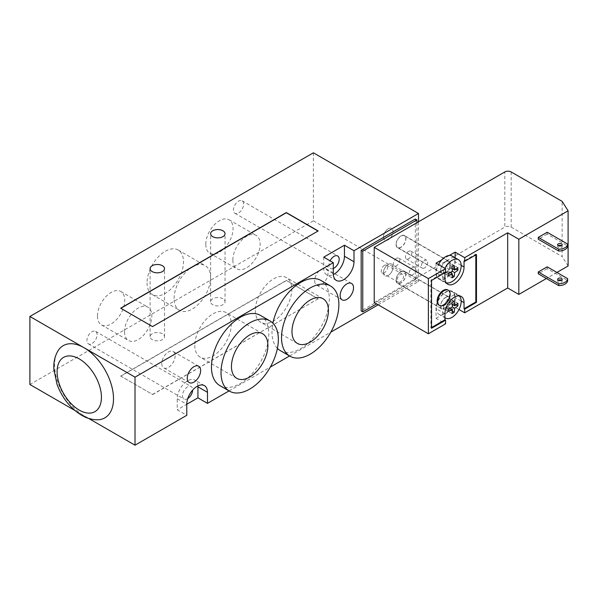 <?xml version="1.0" encoding="UTF-8"?>
<svg xmlns="http://www.w3.org/2000/svg" width="598" height="598" viewBox="0 0 598 598"><rect width="100%" height="100%" fill="white"/><g stroke="black" fill="none" stroke-linecap="round" stroke-linejoin="round"><path stroke-width="0.45" stroke-dasharray="2.99 2.24" d="M222.927 298.813A7.206 4.164 0 0 0 215.071 297.916A7.206 4.164 0 0 0 210.623 301.758A7.206 4.164 0 0 0 217.829 305.922A7.206 4.164 0 0 0 225.035 301.758A7.206 4.164 0 0 0 222.927 298.813M162.402 333.759A7.206 4.164 0 0 0 154.553 332.854A7.206 4.164 0 0 0 150.098 336.696A7.206 4.164 0 0 0 157.311 340.86A7.206 4.164 0 0 0 164.517 336.696A7.206 4.164 0 0 0 162.402 333.759M396.197 280.058A6.757 3.902 -60 0 1 399.15 273.256A6.757 3.902 -60 0 1 404.353 271.447A6.757 3.902 -60 0 1 404.36 279.251A6.757 3.902 -60 0 1 397.603 283.153A6.757 3.902 -60 0 1 396.197 280.058M383.46 272.703A6.757 3.902 120 0 0 384.858 275.798A6.757 3.902 120 0 0 391.615 271.896A6.757 3.902 120 0 0 391.615 264.092A6.757 3.902 120 0 0 386.405 265.901A6.757 3.902 120 0 0 383.46 272.703M396.197 244.38A6.757 3.902 -60 0 1 399.15 237.585A6.757 3.902 -60 0 1 404.353 235.769A6.757 3.902 -60 0 1 404.36 243.573A6.757 3.902 -60 0 1 397.603 247.475A6.757 3.902 -60 0 1 396.197 244.38M383.46 237.025A6.757 3.902 120 0 0 384.858 240.119A6.757 3.902 120 0 0 391.615 236.217A6.757 3.902 120 0 0 391.615 228.414A6.757 3.902 120 0 0 386.405 230.23A6.757 3.902 120 0 0 383.46 237.025M416.903 222.703L416.903 280.611L376.591 303.889M415.311 219.003L415.311 279.692L416.903 280.611M415.311 279.692L361.162 310.953M313.382 152.804L313.382 220.841L418.495 281.531L418.495 221.783M147.041 282.861A25.774 14.883 120 0 0 152.385 294.657A25.774 14.883 120 0 0 178.159 279.774A25.774 14.883 120 0 0 178.159 250.009A25.774 14.883 120 0 0 158.298 256.916A25.774 14.883 120 0 0 147.041 282.861M174.115 298.492A25.774 14.883 -60 0 1 185.373 272.546A25.774 14.883 -60 0 1 205.234 265.639A25.774 14.883 -60 0 1 205.234 295.405A25.774 14.883 -60 0 1 179.46 310.287A25.774 14.883 -60 0 1 174.115 298.492M243.625 204.112A7.206 4.164 120 0 0 242.138 200.808A7.206 4.164 120 0 0 234.924 204.972A7.206 4.164 120 0 0 234.932 213.292A7.206 4.164 120 0 0 240.486 211.363A7.206 4.164 120 0 0 243.625 204.112M333.295 268.495A7.206 4.164 -60 0 1 330.485 268.465A7.206 4.164 -60 0 1 328.99 265.161A7.206 4.164 -60 0 1 330.111 260.84M97.108 334.678A7.206 4.164 120 0 0 95.613 331.374A7.206 4.164 120 0 0 88.407 335.538A7.206 4.164 120 0 0 88.407 343.857A7.206 4.164 120 0 0 93.961 341.929A7.206 4.164 120 0 0 97.108 334.678M187.787 398.545A7.206 4.164 -60 0 1 183.967 399.03A7.206 4.164 -60 0 1 182.472 395.726A7.206 4.164 -60 0 1 185.619 388.476A7.206 4.164 -60 0 1 191.173 386.547A7.206 4.164 -60 0 1 192.668 389.844A7.206 4.164 -60 0 1 192.661 390.098M205.779 244.35A19.293 11.138 120 0 0 209.771 253.186A19.293 11.138 120 0 0 229.071 242.041A19.293 11.138 120 0 0 229.064 219.765A19.293 11.138 120 0 0 214.196 224.938A19.293 11.138 120 0 0 205.779 244.35M232.854 259.981A19.293 11.138 -60 0 1 241.271 240.568A19.293 11.138 -60 0 1 256.138 235.395A19.293 11.138 -60 0 1 256.146 257.678A19.293 11.138 -60 0 1 236.845 268.816A19.293 11.138 -60 0 1 232.854 259.981M97.481 316.073A19.293 11.138 120 0 0 101.481 324.901A19.293 11.138 120 0 0 120.774 313.763A19.293 11.138 120 0 0 120.766 291.488A19.293 11.138 120 0 0 105.898 296.653A19.293 11.138 120 0 0 97.481 316.073M124.556 331.703A19.293 11.138 -60 0 1 132.973 312.291A19.293 11.138 -60 0 1 147.841 307.118A19.293 11.138 -60 0 1 147.848 329.393A19.293 11.138 -60 0 1 128.548 340.531A19.293 11.138 -60 0 1 124.556 331.703M97.437 419.789A41.666 24.055 60 0 1 84.049 415.774A41.666 24.055 60 0 1 57.804 351.146M88.579 418.391L74.84 410.46M314.66 280.791A9.463 5.464 120 0 0 316.619 285.126A9.463 5.464 120 0 0 326.074 279.662A9.463 5.464 120 0 0 326.074 268.741A9.463 5.464 120 0 0 318.786 271.275A9.463 5.464 120 0 0 314.66 280.791M161.766 363.547A9.463 5.464 120 0 0 163.725 367.875A9.463 5.464 120 0 0 173.188 362.418A9.463 5.464 120 0 0 173.188 351.497A9.463 5.464 120 0 0 165.9 354.031A9.463 5.464 120 0 0 161.766 363.547M255.339 310.444A25.774 14.883 120 0 0 260.683 322.247A25.774 14.883 120 0 0 286.457 307.357A25.774 14.883 120 0 0 286.457 277.592A25.774 14.883 120 0 0 266.596 284.506A25.774 14.883 120 0 0 255.339 310.444M194.821 345.382A25.774 14.883 120 0 0 200.166 357.185A25.774 14.883 120 0 0 225.939 342.303A25.774 14.883 120 0 0 225.939 312.537A25.774 14.883 120 0 0 206.071 319.444A25.774 14.883 120 0 0 194.821 345.382M277.42 348.365A40.544 23.404 -60 0 1 271.978 332.099A40.544 23.404 -60 0 1 272.905 323.197M320.917 280.44A40.544 23.404 -60 0 1 320.917 327.256A40.544 23.404 -60 0 1 280.372 350.66M260.392 315.378A40.544 23.404 -60 0 1 260.392 362.194A40.544 23.404 -60 0 1 219.855 385.598M120.676 376.052L152.527 394.441L318.166 298.813L286.307 280.425L120.676 376.052L152.527 394.441M318.001 231.052L152.527 326.77L120.841 308.284M152.527 394.628L318.166 298.813M318.166 299L286.307 280.425M286.307 280.611L120.676 376.239M197.893 385.942A14.644 8.454 120 0 0 194.888 380.111A14.644 8.454 120 0 0 183.608 384.028A14.644 8.454 120 0 0 177.217 398.761L177.217 409.802L186.77 415.318M177.217 398.761L186.77 404.278L177.217 409.802M323.735 257.162L323.735 268.196A14.644 8.454 120 0 0 326.77 274.901A14.644 8.454 120 0 0 333.318 274.587M313.382 220.841L29.9 384.514M229.049 390.905L270.311 367.09M289.567 355.967L330.829 332.144M378.183 304.808L418.495 281.531M447.73 289.925A8.783 5.068 -60 0 1 447.73 300.061A8.783 5.068 -60 0 1 438.947 305.137M452.193 268.622L449.233 266.91L449.233 262.679L447.005 263.965L447.005 268.196L443.342 270.311L443.342 272.89L447.005 270.774L447.005 274.998L449.233 273.712L449.233 269.481L452.895 267.366L452.895 264.794L449.233 266.91M457.874 267.665L452.895 264.794M455.945 269.13L452.895 267.366M447.005 268.196L449.233 269.481M452.282 275.469L449.233 273.712M451.976 277.876L447.005 274.998M449.965 272.479L447.005 270.774M448.313 275.76L443.342 272.89M454.211 265.549L449.233 262.679M451.976 266.843L447.005 263.965M448.313 273.181L443.342 270.311M452.193 304.292L449.233 302.588L449.233 298.357L447.005 299.643L447.005 303.874L443.342 305.989L443.342 308.561L447.005 306.445L447.005 310.676L449.233 309.39L449.233 305.159L452.895 303.044L452.895 300.473L449.233 302.588M457.874 303.343L452.895 300.473M455.945 304.801L452.895 303.044M447.005 303.874L449.233 305.159M452.282 311.147L449.233 309.39M451.976 313.554L447.005 310.676M449.965 308.157L447.005 306.445M448.313 311.438L443.342 308.561M454.211 301.228L449.233 298.357M451.976 302.513L447.005 299.643M448.313 308.86L443.342 305.989M445.57 297.348A6.982 4.029 120 0 0 441.01 303.5A6.982 4.029 120 0 0 442.079 309.091A6.982 4.029 120 0 0 449.061 305.062A6.982 4.029 120 0 0 449.061 296.997A6.982 4.029 120 0 0 445.57 297.348M445.57 308.561A6.757 3.902 120 0 0 449.988 302.61A6.757 3.902 120 0 0 448.949 297.191A6.757 3.902 120 0 0 442.191 301.093A6.757 3.902 120 0 0 442.191 308.897A6.757 3.902 120 0 0 445.57 308.561M459.122 295.868A13.066 7.542 120 0 0 458.472 295.412A13.066 7.542 120 0 0 445.66 302.528A13.066 7.542 120 0 0 444.934 317.717M436.017 318.33L441.862 314.959A13.066 7.542 120 0 0 449.277 310.676L441.862 314.959A13.066 7.542 -60 0 1 439.037 314.361A13.066 7.542 -60 0 1 439.037 299.277A13.066 7.542 -60 0 1 452.103 291.734A13.066 7.542 -60 0 1 449.277 310.676L455.13 307.297L455.13 297.527A13.515 7.804 120 0 0 452.327 291.346A13.515 7.804 120 0 0 441.915 294.964A13.515 7.804 120 0 0 436.017 308.561L436.017 318.33L445.57 323.847M388.237 275.461A6.757 3.902 120 0 0 392.654 269.511A6.757 3.902 120 0 0 391.615 264.092A6.757 3.902 120 0 0 384.858 267.994A6.757 3.902 120 0 0 384.858 275.798A6.757 3.902 120 0 0 388.237 275.461M445.57 273.069A6.982 4.029 120 0 0 450.13 266.917A6.982 4.029 120 0 0 449.061 261.326A6.982 4.029 120 0 0 442.079 265.355A6.982 4.029 120 0 0 442.079 273.413A6.982 4.029 120 0 0 445.57 273.069M445.57 261.849A6.757 3.902 -60 0 1 448.949 261.52A6.757 3.902 -60 0 1 448.949 269.317A6.757 3.902 -60 0 1 442.191 273.219A6.757 3.902 -60 0 1 441.16 267.807A6.757 3.902 -60 0 1 445.57 261.849M446.13 282.697A13.066 7.542 -60 0 1 445.413 282.361A13.066 7.542 -60 0 1 444.867 268.27M452.103 256.056A13.066 7.542 -60 0 1 452.103 271.141A13.066 7.542 -60 0 1 439.037 278.683A13.066 7.542 -60 0 1 438.498 264.593M441.773 259.838L449.367 255.451M388.237 228.75A6.757 3.902 -60 0 1 391.615 228.414A6.757 3.902 -60 0 1 391.615 236.217A6.757 3.902 -60 0 1 384.858 240.119A6.757 3.902 -60 0 1 383.826 234.708A6.757 3.902 -60 0 1 388.237 228.75M558.33 245.673A2.25 1.301 0 0 0 557.665 246.593A2.25 1.301 0 0 0 558.33 247.512A2.25 1.301 0 0 0 560.782 247.789A2.25 1.301 0 0 0 562.172 246.593A2.25 1.301 0 0 0 561.515 245.673M558.33 280.245A2.25 1.301 0 0 0 557.665 281.165A2.25 1.301 0 0 0 558.33 282.084A2.25 1.301 0 0 0 560.782 282.361A2.25 1.301 0 0 0 562.172 281.165A2.25 1.301 0 0 0 561.515 280.245M547.177 266.82L547.177 268.659L567.652 280.477M547.177 232.248L547.177 234.087L567.652 245.905M547.177 268.659L538.26 273.809M547.177 234.087L538.26 239.23M511.185 171.947L511.185 227.12A4.507 2.601 0 0 0 504.817 227.12L504.817 171.947M374.221 302.521L504.817 227.12M400.981 235.926A6.982 4.029 120 0 0 396.414 242.078A6.982 4.029 120 0 0 397.483 247.669A6.982 4.029 120 0 0 400.981 247.325A6.982 4.029 120 0 0 405.541 241.173A6.982 4.029 120 0 0 404.472 235.575A6.982 4.029 120 0 0 400.981 235.926M400.981 271.597A6.982 4.029 120 0 0 396.414 277.749A6.982 4.029 120 0 0 397.483 283.347A6.982 4.029 120 0 0 404.472 279.318A6.982 4.029 120 0 0 404.472 271.253A6.982 4.029 120 0 0 400.981 271.597M384.417 265.348A4.507 2.601 120 0 0 381.472 269.317A4.507 2.601 120 0 0 382.159 272.927A4.507 2.601 120 0 0 386.667 270.326A4.507 2.601 120 0 0 386.667 265.123A4.507 2.601 120 0 0 384.417 265.348M408.621 251.369A4.507 2.601 120 0 0 405.683 255.339A4.507 2.601 120 0 0 406.371 258.949A4.507 2.601 120 0 0 410.878 256.348A4.507 2.601 120 0 0 410.878 251.145A4.507 2.601 120 0 0 408.621 251.369M396.519 258.358A4.507 2.601 120 0 0 393.574 262.328A4.507 2.601 120 0 0 394.269 265.938A4.507 2.601 120 0 0 398.769 263.337A4.507 2.601 120 0 0 398.769 258.134A4.507 2.601 120 0 0 396.519 258.358M511.185 227.12L562.15 256.542L562.15 201.376M568.1 265.983L562.15 256.542M556.917 272.441L546.4 278.511M458.995 309.532L455.13 307.297M445.57 272.359L444.934 271.993L430.919 280.081L430.919 327.898L431.554 327.525M431.554 280.447L430.919 280.081M476.471 254.516L475.829 254.15L464.048 260.952M431.554 328.265L430.919 327.898M475.829 254.89L475.829 254.15M444.934 271.993L444.934 272.725M436.017 263.165L436.017 272.89A13.515 7.804 120 0 0 438.812 279.072A13.515 7.804 120 0 0 449.225 275.454A13.515 7.804 120 0 0 455.13 261.849L455.13 257.805M412.448 274.908A4.507 2.601 -60 0 1 410.191 275.132A4.507 2.601 -60 0 1 409.503 271.522A4.507 2.601 -60 0 1 412.448 267.553A4.507 2.601 -60 0 1 414.698 267.328A4.507 2.601 -60 0 1 415.386 270.939A4.507 2.601 -60 0 1 412.448 274.908M424.55 267.919A4.507 2.601 -60 0 1 422.3 268.143A4.507 2.601 -60 0 1 421.605 264.533A4.507 2.601 -60 0 1 424.55 260.564A4.507 2.601 -60 0 1 426.8 260.339A4.507 2.601 -60 0 1 427.495 263.95A4.507 2.601 -60 0 1 424.55 267.919M400.339 281.897A4.507 2.601 -60 0 1 398.089 282.121A4.507 2.601 -60 0 1 397.401 278.511A4.507 2.601 -60 0 1 400.339 274.542A4.507 2.601 -60 0 1 402.596 274.318A4.507 2.601 -60 0 1 403.284 277.928A4.507 2.601 -60 0 1 400.339 281.897M333.295 273.712L323.735 268.196M461.17 265.34L455.13 261.849M461.17 301.018L455.13 297.527M444.934 313.711L436.017 308.561M444.934 278.033L436.017 272.89M210.623 301.758L210.623 233.713M225.035 301.758L225.035 233.713M150.098 336.696L150.098 268.659M164.517 336.696L164.517 268.659M404.36 271.447L448.949 297.191M397.603 283.153L442.191 308.897M404.36 235.769L448.949 261.52M397.603 247.475L442.191 273.219M152.385 294.657L179.46 310.287M178.159 250.009L205.234 265.639M242.138 200.808L337.691 255.981M234.932 213.292L330.485 268.465M95.613 331.374L191.173 386.547M88.407 343.857L183.967 399.03M209.771 253.186L236.845 268.816M229.064 219.765L256.138 235.395M101.473 324.901L128.548 340.531M120.766 291.488L147.841 307.118M351.557 283.452L326.074 268.741M342.101 299.837L316.619 285.126M198.671 366.208L173.188 351.497M189.207 382.593L163.725 367.875M323.084 298.746L286.457 277.599M297.311 343.394L260.683 322.24M262.567 333.684L225.939 312.537M236.793 378.332L200.158 357.185M204.441 385.628L194.888 380.111M336.323 280.417L326.77 274.901M458.472 295.412L452.103 291.734M445.413 318.039L439.037 314.361M445.413 282.361L439.037 278.683M557.665 244.746L557.665 246.593M562.172 244.746L562.172 246.593M557.665 279.326L557.665 281.165M562.172 279.326L562.172 281.165M461.245 296.488L452.327 291.346M447.73 284.222L438.812 279.072M394.269 265.938L410.191 275.132M398.769 258.134L414.698 267.328M406.371 258.949L422.3 268.143M410.878 251.145L426.8 260.339M382.159 272.927L398.089 282.121M386.667 265.123L402.596 274.318M442.079 309.091L397.491 283.347M449.061 296.997L404.472 271.253M449.061 261.326L404.472 235.575M442.079 273.413L397.491 247.669"/><path stroke-width="0.9" d="M222.927 230.776A7.206 4.164 180 0 1 225.035 233.713A7.206 4.164 180 0 1 220.587 237.563A7.206 4.164 180 0 1 212.731 236.659A7.206 4.164 180 0 1 210.623 233.713A7.206 4.164 180 0 1 215.071 229.871A7.206 4.164 180 0 1 222.927 230.776M162.402 265.714A7.206 4.164 180 0 1 164.517 268.659A7.206 4.164 180 0 1 160.07 272.501A7.206 4.164 180 0 1 152.213 271.597A7.206 4.164 180 0 1 150.098 268.659A7.206 4.164 180 0 1 154.553 264.809A7.206 4.164 180 0 1 162.402 265.714M362.754 251.19L361.162 250.27L361.162 310.953L362.754 311.872L362.754 251.19L416.903 219.922L416.903 222.703M361.162 250.27L415.311 219.003L416.903 219.922M376.591 303.889L362.754 311.872M418.495 221.783L418.495 213.486L313.382 152.804L29.9 316.469L84.049 347.73A41.666 24.055 60 0 1 112.693 390.345A41.666 24.055 60 0 1 97.437 419.789C91.965 419.759 86.688 418.249 81.605 415.259C70.4 408.322 62.214 398.029 57.042 384.379L53.872 369.392C53.446 362.62 54.754 356.535 57.804 351.146A41.666 24.055 60 0 1 84.049 347.73L135.013 377.159L135.013 445.196L88.579 418.391M330.111 260.84A7.206 4.164 -60 0 1 337.691 255.981A7.206 4.164 -60 0 1 339.186 259.278A7.206 4.164 -60 0 1 333.295 268.495M192.661 390.098A7.206 4.164 -60 0 1 187.787 398.545M74.84 410.46L29.9 384.514L29.9 316.469M340.142 295.509A9.463 5.464 -60 0 1 344.269 285.986A9.463 5.464 -60 0 1 351.557 283.452A9.463 5.464 -60 0 1 351.557 294.373A9.463 5.464 -60 0 1 342.101 299.837A9.463 5.464 -60 0 1 340.142 295.509M187.249 378.257A9.463 5.464 -60 0 1 191.382 368.742A9.463 5.464 -60 0 1 198.671 366.208A9.463 5.464 -60 0 1 198.671 377.129A9.463 5.464 -60 0 1 189.207 382.593A9.463 5.464 -60 0 1 187.249 378.257M291.974 331.591A25.774 14.883 -60 0 1 303.223 305.653A25.774 14.883 -60 0 1 323.084 298.746A25.774 14.883 -60 0 1 323.092 328.511A25.774 14.883 -60 0 1 297.311 343.394A25.774 14.883 -60 0 1 291.974 331.591M231.456 366.529A25.774 14.883 -60 0 1 242.706 340.591A25.774 14.883 -60 0 1 262.567 333.684A25.774 14.883 -60 0 1 262.567 363.449A25.774 14.883 -60 0 1 236.793 378.332A25.774 14.883 -60 0 1 231.456 366.529M281.531 337.616A40.544 23.404 -60 0 1 299.232 296.817A40.544 23.404 -60 0 1 330.47 285.956A40.544 23.404 -60 0 1 330.47 332.772A40.544 23.404 -60 0 1 289.925 356.176A40.544 23.404 -60 0 1 281.531 337.616M272.905 323.197A40.544 23.404 -60 0 1 293.14 287.937A40.544 23.404 -60 0 1 320.917 280.44L330.47 285.956M289.925 356.176L280.372 350.66A40.544 23.404 -60 0 1 277.42 348.365M221.013 372.561A40.544 23.404 -60 0 1 238.707 331.763A40.544 23.404 -60 0 1 269.952 320.902A40.544 23.404 -60 0 1 269.952 367.71A40.544 23.404 -60 0 1 229.408 391.114A40.544 23.404 -60 0 1 221.013 372.561M229.408 391.114L219.855 385.598A40.544 23.404 -60 0 1 211.46 367.045A40.544 23.404 -60 0 1 229.154 326.246A40.544 23.404 -60 0 1 260.392 315.378L269.952 320.902M120.841 308.284L286.307 212.753L318.001 231.052M152.527 326.583L120.676 308.194L286.307 212.567L318.166 230.955L152.527 326.583M135.013 445.196L186.77 415.318L186.77 404.278A14.644 8.454 -60 0 1 193.161 389.545A14.644 8.454 -60 0 1 204.441 385.628A14.644 8.454 -60 0 1 207.476 392.325L207.476 403.358L197.923 397.842L197.923 386.809A14.644 8.454 120 0 0 197.893 385.942M197.923 397.842L186.77 404.278M333.295 262.679L323.735 257.162L344.441 245.21L353.994 250.726L353.994 261.76A14.644 8.454 -60 0 1 347.602 276.493A14.644 8.454 -60 0 1 336.323 280.417A14.644 8.454 -60 0 1 333.295 273.712L333.295 262.679L135.013 377.159M333.318 274.587A14.644 8.454 120 0 0 344.441 256.243L344.441 245.21M207.476 403.358L229.049 390.905M270.311 367.09L289.567 355.967M330.829 332.144L378.183 304.808M418.495 213.486L353.994 250.726M443.978 290.725A8.783 5.068 -60 0 1 448.373 290.292A8.783 5.068 -60 0 1 448.373 300.435A8.783 5.068 -60 0 1 439.59 305.503A8.783 5.068 -60 0 1 438.237 298.462A8.783 5.068 -60 0 1 443.978 290.725M439.59 305.503L438.947 305.137A8.783 5.068 -60 0 1 437.601 298.096A8.783 5.068 -60 0 1 443.342 290.359A8.783 5.068 -60 0 1 447.73 289.925L448.373 290.292M457.874 270.244A38.975 22.507 180 0 1 454.607 272.583L452.372 271.298A38.975 22.507 -120 0 0 451.976 266.843A38.422 22.178 0 0 0 454.211 265.549A38.975 22.507 60 0 1 454.607 270.012A38.975 22.507 0 0 0 457.874 267.665A38.422 22.178 60 0 1 457.874 270.244L455.945 269.13M454.607 270.012L452.193 268.622M454.607 272.583A38.975 22.507 60 0 1 454.211 276.59L452.282 275.469M454.211 276.59A38.422 22.178 180 0 1 451.976 277.876A38.975 22.507 -120 0 0 452.372 273.869L449.965 272.479M452.372 273.869A38.975 22.507 180 0 1 448.313 275.76A38.422 22.178 -120 0 0 448.313 273.181A38.975 22.507 0 0 0 452.372 271.298M457.874 305.922A38.975 22.507 180 0 1 454.607 308.262L452.372 306.976A38.975 22.507 -120 0 0 451.976 302.513A38.422 22.178 0 0 0 454.211 301.228A38.975 22.507 60 0 1 454.607 305.69A38.975 22.507 0 0 0 457.874 303.343A38.422 22.178 60 0 1 457.874 305.922L455.945 304.801M454.607 305.69L452.193 304.292M454.607 308.262A38.975 22.507 60 0 1 454.211 312.261L452.282 311.147M454.211 312.261A38.422 22.178 180 0 1 451.976 313.554A38.975 22.507 -120 0 0 452.372 309.547L449.965 308.157M452.372 309.547A38.975 22.507 180 0 1 448.313 311.438A38.422 22.178 -120 0 0 448.313 308.86A38.975 22.507 0 0 0 452.372 306.976M444.934 317.717A13.066 7.542 120 0 0 445.413 318.039A13.066 7.542 120 0 0 451.939 317.389A13.066 7.542 120 0 0 455.646 314.354A13.066 7.542 120 0 0 459.122 295.868M444.867 268.27A13.066 7.542 -60 0 1 451.939 260.384A13.066 7.542 -60 0 1 458.472 259.734A13.066 7.542 -60 0 1 458.808 274.22A13.066 7.542 -60 0 1 446.13 282.697M438.498 264.593A13.066 7.542 -60 0 1 441.773 259.838A13.066 7.542 -60 0 1 445.57 256.706A13.066 7.542 -60 0 1 449.367 255.451A13.066 7.542 -60 0 1 452.103 256.056L458.472 259.734M567.652 245.905A9.007 5.203 180 0 1 558.734 251.055L558.734 249.216A9.007 5.203 0 0 0 567.652 244.066L567.652 245.905M558.734 283.788A9.007 5.203 0 0 0 567.652 278.638L567.652 280.477A9.007 5.203 180 0 1 558.734 285.627L558.734 283.788L538.26 271.97L547.177 266.82L567.652 278.638M558.33 245.666A2.25 1.301 180 0 1 557.665 244.746A2.25 1.301 180 0 1 559.922 243.453A2.25 1.301 180 0 1 562.172 244.746A2.25 1.301 180 0 1 560.782 245.95A2.25 1.301 180 0 1 558.33 245.666A2.25 1.301 0 0 1 561.515 245.673M558.33 280.245A2.25 1.301 180 0 1 557.665 279.326A2.25 1.301 180 0 1 559.922 278.025A2.25 1.301 180 0 1 562.172 279.326A2.25 1.301 180 0 1 560.782 280.522A2.25 1.301 180 0 1 558.33 280.245A2.25 1.301 0 0 1 561.515 280.245M558.734 251.055L538.26 239.23L538.26 237.391L547.177 232.248L567.652 244.066M538.26 271.97L538.26 273.809L558.734 285.627M538.26 237.391L558.734 249.216M374.221 247.348L428.37 278.608L428.37 333.781L374.221 302.521L374.221 247.348L504.817 171.947A4.507 2.601 180 0 1 511.185 171.947L562.15 201.376L568.1 210.81L568.1 265.983L556.917 272.441M546.4 278.511L518.832 294.425L518.832 239.26L568.1 210.81M444.934 272.725L444.934 278.033A13.515 7.804 120 0 0 447.73 284.222A13.515 7.804 120 0 0 458.15 280.604A13.515 7.804 120 0 0 464.048 267L464.048 260.952L464.683 261.326L476.471 254.516L476.471 302.334L464.683 309.136L464.683 312.814L507.68 287.989L518.832 294.425M464.683 312.814L458.995 309.532M428.37 333.781L445.57 323.847L445.57 320.169L431.554 328.265L431.554 280.447L445.57 272.359L445.57 268.681L436.017 263.165L441.773 259.838M507.68 287.989L507.68 232.816L518.832 239.26M431.554 327.525L444.934 319.803L445.57 320.169M464.683 309.136L464.048 308.77L475.829 301.968L475.829 254.89M476.471 302.334L475.829 301.968M464.048 308.77L464.048 302.678A13.515 7.804 120 0 0 461.245 296.488A13.515 7.804 120 0 0 450.832 300.114A13.515 7.804 120 0 0 444.934 313.711L444.934 319.803M455.13 257.805L455.13 252.132L464.683 257.648L464.683 261.326M428.37 278.608L445.57 268.681M464.683 257.648L507.68 232.816M449.367 255.451L455.13 252.132M79.272 410.108A31.343 18.097 -120 0 0 101.436 397.311A31.343 18.097 -120 0 0 79.272 358.92A31.343 18.097 -120 0 0 57.109 371.717A31.343 18.097 -120 0 0 79.272 410.108M207.476 392.325L197.923 386.809M353.994 261.76L344.441 256.243M464.048 267L461.17 265.34M464.048 302.678L461.17 301.018M445.413 318.039L444.934 317.762"/></g></svg>

